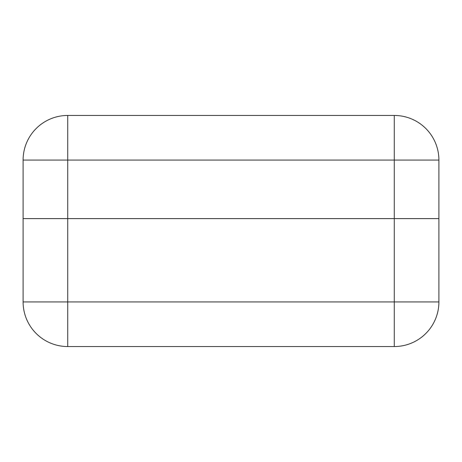 <?xml version="1.0" encoding="UTF-8"?>
<svg xmlns="http://www.w3.org/2000/svg" width="462" height="462" viewBox="0 0 462 462"><rect width="100%" height="100%" fill="white"/><g stroke="black" fill="none" stroke-linecap="round" stroke-linejoin="round"><path stroke-width="0.69" d="M438.9 218.601L23.1 218.601L23.1 160.077A44.623 44.623 0 0 1 67.723 115.454L394.277 115.454A44.623 44.623 0 0 1 438.9 160.077L438.9 301.923A44.623 44.623 0 0 1 394.277 346.546L67.723 346.546A44.623 44.623 0 0 1 23.1 301.923L23.1 218.601L438.9 218.601M394.277 218.601L394.277 160.077L67.723 160.077L67.723 301.923L394.277 301.923L394.277 218.601M394.277 115.454L394.277 160.077L438.9 160.077M23.1 160.077L67.723 160.077L67.723 115.454M67.723 346.546L67.723 301.923L23.1 301.923M438.9 301.923L394.277 301.923L394.277 346.546"/></g></svg>
